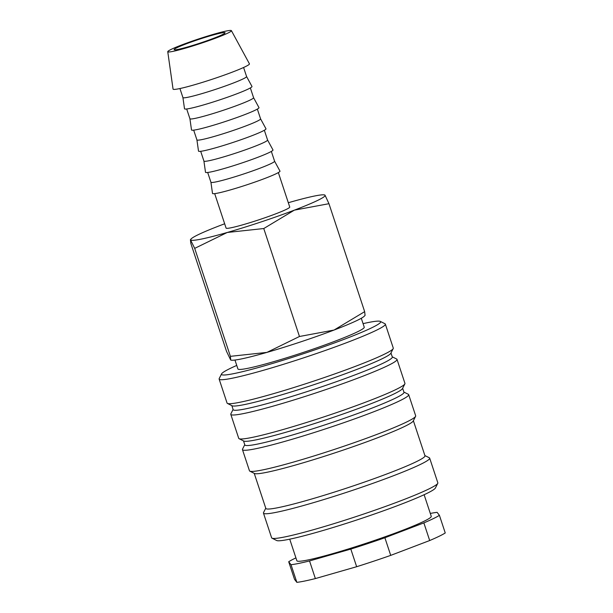 <?xml version="1.0" encoding="UTF-8"?>
<svg xmlns="http://www.w3.org/2000/svg" width="613" height="613" viewBox="0 0 613 613"><rect width="100%" height="100%" fill="white"/><g stroke="black" fill="none" stroke-linecap="round" stroke-linejoin="round"><path stroke-width="0.92" d="M236.741 365.425A83.812 6.107 -18.3 0 0 230.243 368.421A83.812 6.107 -18.3 0 0 221.577 373.884L219.209 378.566A87.536 6.375 -18.3 0 0 219.132 379.079A87.536 6.375 -18.3 0 0 283.704 364.229A87.536 6.375 -18.3 0 0 376.221 330.338A87.536 6.375 -18.3 0 0 385.347 324.108A87.536 6.375 -18.3 0 0 384.979 323.741L380.29 321.396A83.812 6.107 -18.3 0 0 363.065 323.649M221.577 373.884A83.812 6.107 -18.3 0 0 280.509 361.042A83.812 6.107 -18.3 0 0 371.899 327.71A83.812 6.107 -18.3 0 0 380.29 321.396M219.132 379.079L227.063 403.063A87.536 6.375 -18.3 0 0 227.431 403.431A87.536 6.375 -18.3 0 0 294.615 387.286A87.536 6.375 -18.3 0 0 384.152 354.322A87.536 6.375 -18.3 0 0 393.201 348.605A87.536 6.375 -18.3 0 0 393.278 348.092L385.347 324.108M227.431 403.431L232.12 405.775A83.812 6.107 -18.3 0 0 296.447 390.32A83.812 6.107 -18.3 0 0 382.167 358.751A83.812 6.107 -18.3 0 0 390.833 353.28L393.201 348.605M231.837 405.63L233.162 409.653A83.812 6.107 -18.3 0 0 294.991 395.439A83.812 6.107 -18.3 0 0 383.569 362.98A83.812 6.107 -18.3 0 0 392.312 357.019L390.979 353.004M233.093 409.438L230.871 413.836A87.536 6.375 -18.3 0 0 230.794 414.35A87.536 6.375 -18.3 0 0 295.374 399.507A87.536 6.375 -18.3 0 0 387.883 365.609A87.536 6.375 -18.3 0 0 397.009 359.379A87.536 6.375 -18.3 0 0 396.642 359.011L392.236 356.812M230.794 414.35L238.725 438.333A87.536 6.375 -18.3 0 0 239.093 438.701A87.536 6.375 -18.3 0 0 306.278 422.564A87.536 6.375 -18.3 0 0 395.814 389.592A87.536 6.375 -18.3 0 0 404.871 383.876A87.536 6.375 -18.3 0 0 404.94 383.363L397.009 359.379M239.093 438.701L243.782 441.046A83.812 6.107 -18.3 0 0 308.109 425.591A83.812 6.107 -18.3 0 0 393.83 394.021A83.812 6.107 -18.3 0 0 402.503 388.55L404.871 383.876M243.499 440.9L244.832 444.923A83.812 6.107 -18.3 0 0 306.661 430.709A83.812 6.107 -18.3 0 0 395.232 398.251A83.812 6.107 -18.3 0 0 403.975 392.289L402.641 388.274M244.763 444.709L242.533 449.107A87.536 6.375 -18.3 0 0 242.457 449.62A87.536 6.375 -18.3 0 0 307.036 434.778A87.536 6.375 -18.3 0 0 399.546 400.879A87.536 6.375 -18.3 0 0 408.679 394.649A87.536 6.375 -18.3 0 0 408.312 394.282L403.906 392.082M242.457 449.62L249.46 470.784A87.536 6.375 -18.3 0 0 249.828 471.152A87.536 6.375 -18.3 0 0 317.013 455.007A87.536 6.375 -18.3 0 0 406.549 422.043A87.536 6.375 -18.3 0 0 415.599 416.327A87.536 6.375 -18.3 0 0 415.675 415.813L408.679 394.649M249.828 471.152L254.518 473.497A83.812 6.107 -18.3 0 0 318.837 458.041A83.812 6.107 -18.3 0 0 404.565 426.472A83.812 6.107 -18.3 0 0 413.231 421.001L415.599 416.327M254.234 473.351L265.827 508.415A83.812 6.107 -18.3 0 0 327.656 494.201A83.812 6.107 -18.3 0 0 416.227 461.742A83.812 6.107 -18.3 0 0 424.97 455.781L413.377 420.725M265.758 508.2L263.529 512.591A87.536 6.375 -18.3 0 0 263.46 513.112A87.536 6.375 -18.3 0 0 328.032 498.262A87.536 6.375 -18.3 0 0 420.541 464.363A87.536 6.375 -18.3 0 0 429.675 458.141A87.536 6.375 -18.3 0 0 429.307 457.765L424.901 455.566M263.46 513.112L271.62 537.8A87.536 6.375 -18.3 0 0 271.988 538.168A87.536 6.375 -18.3 0 0 339.173 522.023A87.536 6.375 -18.3 0 0 428.709 489.051A87.536 6.375 -18.3 0 0 437.766 483.343A87.536 6.375 -18.3 0 0 437.835 482.829L429.675 458.141M271.988 538.168L276.678 540.513A83.812 6.107 -18.3 0 0 341.004 525.057A83.812 6.107 -18.3 0 0 426.725 493.488A83.812 6.107 -18.3 0 0 435.399 488.017L437.766 483.343M289.727 539.172L296.868 560.749A70.771 5.157 -18.3 0 0 349.081 548.75A70.771 5.157 -18.3 0 0 423.874 521.341A70.771 5.157 -18.3 0 0 431.253 516.307L424.119 494.722M423.859 522.897A81.95 5.969 -18.3 0 0 433.322 518.629A81.95 5.969 -18.3 0 0 439.414 515.326L445.245 532.965A81.95 5.969 -18.3 0 1 439.153 536.268A81.95 5.969 -18.3 0 1 429.69 540.536L423.859 522.897L384.887 537.747L390.719 555.378L429.69 540.536M288.708 561.73L294.539 579.369L296.853 582.35L291.022 564.711L288.708 561.73A81.95 5.969 -18.3 0 1 294.807 558.428A81.95 5.969 -18.3 0 1 295.926 557.891M361.287 318.262L364.237 327.173A66.526 4.85 161.7 0 1 357.295 331.909A66.526 4.85 161.7 0 1 286.991 357.67A66.526 4.85 161.7 0 1 237.913 368.957L234.963 360.046M230.718 360.069L231.124 360.145A70.771 5.157 -18.3 0 0 266.916 352.398L230.396 356.337L230.718 360.069L226.526 351.349L190.827 243.392L190.421 239.691L194.696 248.38L227.254 232.473A70.771 5.157 -18.3 0 0 294.378 210.136A70.771 5.157 -18.3 0 0 317.726 200.374A70.771 5.157 -18.3 0 0 325.043 195.218A70.771 5.157 -18.3 0 0 324.361 194.896A70.771 5.157 -18.3 0 0 288.57 202.65A70.771 5.157 -18.3 0 0 288.317 202.727M224.657 223.776A70.771 5.157 -18.3 0 0 221.446 224.994A70.771 5.157 -18.3 0 0 198.099 234.748A70.771 5.157 -18.3 0 0 191.057 238.986A70.771 5.157 -18.3 0 0 190.781 239.905A70.771 5.157 -18.3 0 0 227.254 232.473L263.766 228.534L294.378 210.136L328.959 203.7L325.043 195.218L324.361 194.896M364.658 311.649L334.039 330.055A70.771 5.157 -18.3 0 0 357.387 320.3A70.771 5.157 -18.3 0 0 364.428 316.063L365.064 315.35L364.658 311.649L328.959 203.7M167.755 51.699L173.05 89.069A40.228 2.935 -18.3 0 0 202.489 82.364A40.228 2.935 -18.3 0 0 245.254 66.71A40.228 2.935 -18.3 0 0 249.43 63.813L231.407 30.65A33.523 2.444 -18.3 0 0 206.481 36.428A33.523 2.444 -18.3 0 0 171.257 49.347A33.523 2.444 -18.3 0 0 167.755 51.699A33.523 2.444 -18.3 0 0 192.29 46.113A33.523 2.444 -18.3 0 0 227.921 33.064A33.523 2.444 -18.3 0 0 231.407 30.65M182.919 97.551A33.523 2.444 -18.3 0 0 182.927 97.582A33.523 2.444 -18.3 0 0 207.654 91.896A33.523 2.444 -18.3 0 0 243.085 78.916A33.523 2.444 -18.3 0 0 246.579 76.533A33.523 2.444 -18.3 0 0 246.572 76.502L251.974 86.448A35.539 2.59 -18.3 0 1 248.28 89.008A35.539 2.59 -18.3 0 1 210.512 102.838A35.539 2.59 -18.3 0 1 184.505 108.762L182.919 97.567M186.689 108.984L189.923 118.746A33.523 2.444 -18.3 0 0 189.923 118.746A33.523 2.444 -18.3 0 0 214.657 113.06A33.523 2.444 -18.3 0 0 250.081 100.08A33.523 2.444 -18.3 0 0 253.583 97.697A33.523 2.444 -18.3 0 0 253.567 97.666M189.915 118.73L191.501 129.925A35.539 2.59 -18.3 0 0 217.515 124.002A35.539 2.59 -18.3 0 0 255.284 110.171A35.539 2.59 -18.3 0 0 258.977 107.612L253.575 97.682L250.349 87.927M196.911 139.879A33.523 2.444 -18.3 0 0 196.919 139.91A33.523 2.444 -18.3 0 0 221.653 134.224A33.523 2.444 -18.3 0 0 257.085 121.244A33.523 2.444 -18.3 0 0 260.579 118.861A33.523 2.444 -18.3 0 0 260.563 118.83L265.973 128.776A35.539 2.59 -18.3 0 1 262.28 131.335A35.539 2.59 -18.3 0 1 224.511 145.166A35.539 2.59 -18.3 0 1 198.505 151.089L196.919 139.894M203.914 161.043A33.523 2.444 -18.3 0 0 203.922 161.073A33.523 2.444 -18.3 0 0 228.649 155.388A33.523 2.444 -18.3 0 0 264.08 142.408A33.523 2.444 -18.3 0 0 267.575 140.017A33.523 2.444 -18.3 0 0 267.567 139.994L272.977 149.94A35.539 2.59 -18.3 0 1 269.283 152.499A35.539 2.59 -18.3 0 1 231.507 166.33A35.539 2.59 -18.3 0 1 205.501 172.253L203.914 161.058M271.344 151.419L274.578 161.181L279.972 171.104A35.539 2.59 -18.3 0 1 276.279 173.663A35.539 2.59 -18.3 0 1 238.511 187.486A35.539 2.59 -18.3 0 1 212.504 193.417L210.918 182.222A33.523 2.444 -18.3 0 0 210.918 182.237A33.523 2.444 -18.3 0 0 235.653 176.552A33.523 2.444 -18.3 0 0 271.084 163.571A33.523 2.444 -18.3 0 0 274.578 161.181A33.523 2.444 -18.3 0 0 274.563 161.15M278.348 172.582L289.742 207.033A33.523 2.444 161.7 0 1 286.248 209.424A33.523 2.444 161.7 0 1 250.817 222.404A33.523 2.444 161.7 0 1 226.082 228.09L214.688 193.631M222.251 34.696A26.819 1.954 161.7 0 1 193.907 45.078A26.819 1.954 161.7 0 1 174.123 49.63A26.819 1.954 161.7 0 1 176.919 47.722A26.819 1.954 161.7 0 1 205.263 37.332A26.819 1.954 161.7 0 1 225.048 32.788A26.819 1.954 161.7 0 1 222.251 34.696M266.916 352.398A70.771 5.157 -18.3 0 0 334.039 330.055L299.466 336.491L266.916 352.398M299.466 336.491L263.766 228.534M230.396 356.337L194.696 248.38M309.534 560.941L315.366 578.58L356.651 566.719L350.82 549.079L309.534 560.941A81.95 5.969 -18.3 0 1 291.022 564.711M430.311 513.449A81.95 5.969 -18.3 0 1 437.1 512.345L439.414 515.326M356.651 566.719A81.95 5.969 -18.3 0 0 390.719 555.378M296.853 582.35A81.95 5.969 -18.3 0 0 315.366 578.58M350.82 549.079A81.95 5.969 -18.3 0 0 384.887 537.747M191.057 238.986L190.421 239.691M182.927 97.582L179.931 88.54M196.919 139.91L193.693 130.148M203.922 161.073L200.689 151.304M210.918 182.237L207.692 172.468M267.575 140.017L264.349 130.255M260.579 118.861L257.353 109.091M246.579 76.533L243.591 67.491"/></g></svg>
